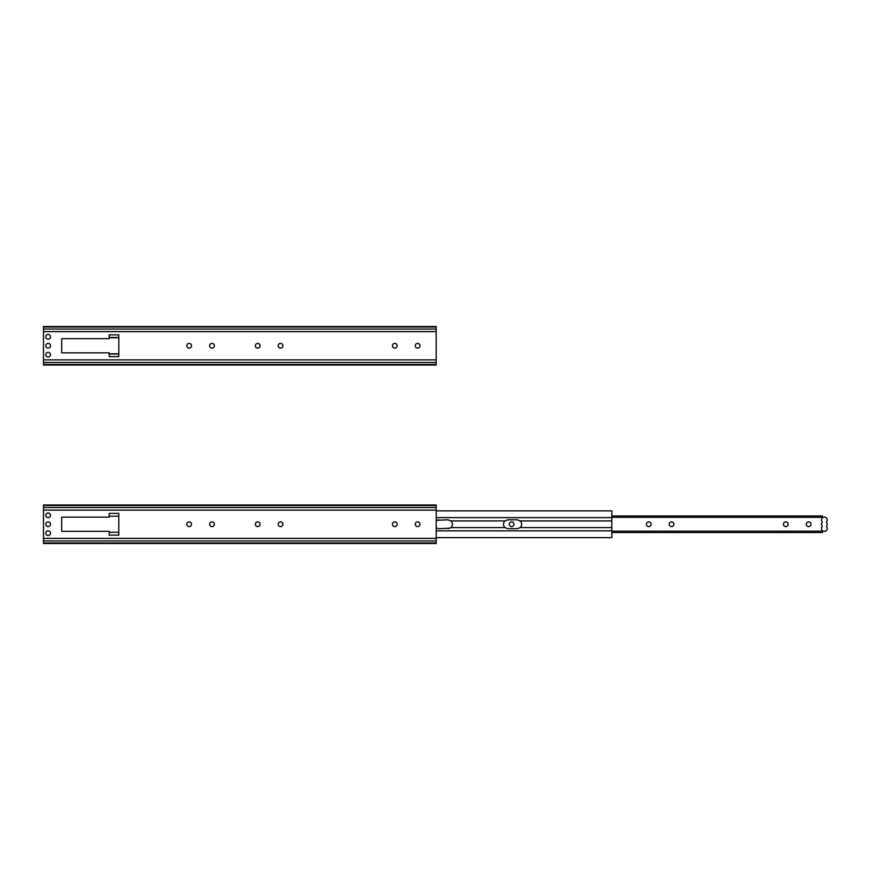 <?xml version="1.0" encoding="UTF-8"?>
<svg xmlns="http://www.w3.org/2000/svg" width="870" height="870" viewBox="0 0 870 870"><rect width="100%" height="100%" fill="white"/><g stroke="black" fill="none" stroke-linecap="round" stroke-linejoin="round"><path stroke-width="1.3" d="M109.185 516.214L109.185 513.365L118.82 513.365L118.82 516.214L109.185 516.214M118.82 532.277L118.82 535.137L109.185 535.137L109.185 532.277L118.82 532.277M450.105 528.144L438.73 528.71L436.196 527.916M436.555 520.347L447.941 519.781L450.899 520.912A4.459 4.459 0 0 1 450.899 527.59L447.941 528.71M611.838 532.527L822.389 532.527L822.389 531.744A2.142 2.142 0 0 1 822.607 530.787A2.86 2.86 0 0 0 826.5 526.644L826.5 526.132A2.86 2.86 0 0 0 826.5 522.359L826.5 521.859A2.86 2.86 0 0 0 822.607 517.704A2.142 2.142 0 0 1 822.389 516.747L822.389 515.964L611.838 515.964M186.8 524.251A2.36 2.36 0 0 1 189.149 521.891A2.36 2.36 0 0 1 191.509 524.251A2.36 2.36 0 0 1 189.149 526.6A2.36 2.36 0 0 1 186.8 524.251M209.648 524.251A2.36 2.36 0 0 1 211.997 521.891A2.36 2.36 0 0 1 214.357 524.251A2.36 2.36 0 0 1 211.997 526.6A2.36 2.36 0 0 1 209.648 524.251M45.784 515.323A2.36 2.36 0 0 1 48.144 512.963A2.36 2.36 0 0 1 50.493 515.323A2.36 2.36 0 0 1 48.144 517.683A2.36 2.36 0 0 1 45.784 515.323M45.784 524.251A2.36 2.36 0 0 1 48.144 521.891A2.36 2.36 0 0 1 50.493 524.251A2.36 2.36 0 0 1 48.144 526.6A2.36 2.36 0 0 1 45.784 524.251M45.784 533.169A2.36 2.36 0 0 1 48.144 530.82A2.36 2.36 0 0 1 50.493 533.169A2.36 2.36 0 0 1 48.144 535.529A2.36 2.36 0 0 1 45.784 533.169M255.345 524.251A2.36 2.36 0 0 1 257.694 521.891A2.36 2.36 0 0 1 260.054 524.251A2.36 2.36 0 0 1 257.694 526.6A2.36 2.36 0 0 1 255.345 524.251M278.183 524.251A2.36 2.36 0 0 1 280.542 521.891A2.36 2.36 0 0 1 282.902 524.251A2.36 2.36 0 0 1 280.542 526.6A2.36 2.36 0 0 1 278.183 524.251M392.424 524.251A2.36 2.36 0 0 1 394.784 521.891A2.36 2.36 0 0 1 397.133 524.251A2.36 2.36 0 0 1 394.784 526.6A2.36 2.36 0 0 1 392.424 524.251M415.273 524.251A2.36 2.36 0 0 1 417.633 521.891A2.36 2.36 0 0 1 419.982 524.251A2.36 2.36 0 0 1 417.633 526.6A2.36 2.36 0 0 1 415.273 524.251M61.705 531.32L61.705 517.182L109.185 517.182L109.185 513.365L118.82 513.365L118.82 535.137L109.185 535.137L109.185 531.32L61.705 531.32M43.5 538.389L43.5 504.981L436.196 504.981L436.196 543.511L43.5 543.511L43.5 538.389L436.196 538.389M517.193 519.781L520.151 520.912A4.459 4.459 0 0 1 520.151 527.59L517.193 528.71L507.982 528.71L505.024 527.59A4.459 4.459 0 0 1 505.024 520.912L507.982 519.781L517.193 519.781M436.196 520.575L438.73 519.781M505.024 527.59L450.899 527.59M436.196 517.639L611.838 517.639L611.838 530.852L436.196 530.852M611.838 527.59L520.151 527.59M505.024 520.912L450.899 520.912M611.838 520.912L520.151 520.912M436.196 537.638L611.838 537.638L611.838 530.852M611.838 517.639L611.838 510.864L436.196 510.864M509.276 524.251A2.36 2.36 0 0 1 511.636 521.891A2.36 2.36 0 0 1 513.985 524.251A2.36 2.36 0 0 1 511.636 526.6A2.36 2.36 0 0 1 509.276 524.251M646.366 524.251A2.36 2.36 0 0 1 648.715 521.891A2.36 2.36 0 0 1 651.075 524.251A2.36 2.36 0 0 1 648.715 526.6A2.36 2.36 0 0 1 646.366 524.251M669.204 524.251A2.36 2.36 0 0 1 671.564 521.891A2.36 2.36 0 0 1 673.924 524.251A2.36 2.36 0 0 1 671.564 526.6A2.36 2.36 0 0 1 669.204 524.251M783.446 524.251A2.36 2.36 0 0 1 785.806 521.891A2.36 2.36 0 0 1 788.155 524.251A2.36 2.36 0 0 1 785.806 526.6A2.36 2.36 0 0 1 783.446 524.251M806.294 524.251A2.36 2.36 0 0 1 808.654 521.891A2.36 2.36 0 0 1 811.003 524.251A2.36 2.36 0 0 1 808.654 526.6A2.36 2.36 0 0 1 806.294 524.251M822.215 521.859A2.86 2.86 0 0 1 822.378 517.9A2.86 2.86 0 0 1 826.337 517.9A2.86 2.86 0 0 1 826.5 521.859L826.5 522.359A2.86 2.86 0 0 1 826.5 526.132L826.5 526.644A2.86 2.86 0 0 1 826.337 530.591A2.86 2.86 0 0 1 822.378 530.591A2.86 2.86 0 0 1 822.215 526.644L822.215 526.132A2.86 2.86 0 0 1 822.215 522.359L822.215 521.859M611.838 517.313L822.465 517.313A2.142 2.142 0 0 1 822.389 516.747M822.465 531.189L611.838 531.189M118.82 354.036L118.82 356.635L109.185 356.635L109.185 354.036L118.82 354.036M109.185 337.473L109.185 334.863L118.82 334.863L118.82 337.473L109.185 337.473M186.8 345.749A2.36 2.36 0 0 1 189.149 343.4A2.36 2.36 0 0 1 191.509 345.749A2.36 2.36 0 0 1 189.149 348.109A2.36 2.36 0 0 1 186.8 345.749M209.648 345.749A2.36 2.36 0 0 1 211.997 343.4A2.36 2.36 0 0 1 214.357 345.749A2.36 2.36 0 0 1 211.997 348.109A2.36 2.36 0 0 1 209.648 345.749M45.784 336.831A2.36 2.36 0 0 1 48.144 334.471A2.36 2.36 0 0 1 50.493 336.831A2.36 2.36 0 0 1 48.144 339.18A2.36 2.36 0 0 1 45.784 336.831M45.784 345.749A2.36 2.36 0 0 1 48.144 343.4A2.36 2.36 0 0 1 50.493 345.749A2.36 2.36 0 0 1 48.144 348.109A2.36 2.36 0 0 1 45.784 345.749M45.784 354.677A2.36 2.36 0 0 1 48.144 352.317A2.36 2.36 0 0 1 50.493 354.677A2.36 2.36 0 0 1 48.144 357.037A2.36 2.36 0 0 1 45.784 354.677M255.345 345.749A2.36 2.36 0 0 1 257.694 343.4A2.36 2.36 0 0 1 260.054 345.749A2.36 2.36 0 0 1 257.694 348.109A2.36 2.36 0 0 1 255.345 345.749M278.183 345.749A2.36 2.36 0 0 1 280.542 343.4A2.36 2.36 0 0 1 282.902 345.749A2.36 2.36 0 0 1 280.542 348.109A2.36 2.36 0 0 1 278.183 345.749M392.424 345.749A2.36 2.36 0 0 1 394.784 343.4A2.36 2.36 0 0 1 397.133 345.749A2.36 2.36 0 0 1 394.784 348.109A2.36 2.36 0 0 1 392.424 345.749M415.273 345.749A2.36 2.36 0 0 1 417.633 343.4A2.36 2.36 0 0 1 419.982 345.749A2.36 2.36 0 0 1 417.633 348.109A2.36 2.36 0 0 1 415.273 345.749M109.185 337.723L118.82 337.723M109.185 353.785L118.82 353.785M61.705 352.818L61.705 338.68L109.185 338.68L109.185 334.863L118.82 334.863L118.82 356.635L109.185 356.635L109.185 352.818L61.705 352.818M43.5 359.886L43.5 326.489L436.196 326.489L436.196 365.019L43.5 365.019L43.5 359.886L436.196 359.886M257.65 343.4A2.36 2.36 0 0 1 259.956 345.749A2.36 2.36 0 0 1 257.65 348.109M436.196 507.536L43.5 507.536M436.196 505.524L43.5 505.524M436.196 542.978L43.5 542.978M436.196 540.955L43.5 540.955M43.5 510.114L436.196 510.114M436.196 329.045L43.5 329.045M436.196 327.022L43.5 327.022M436.196 364.476L43.5 364.476M436.196 362.464L43.5 362.464M43.5 331.611L436.196 331.611"/></g></svg>
